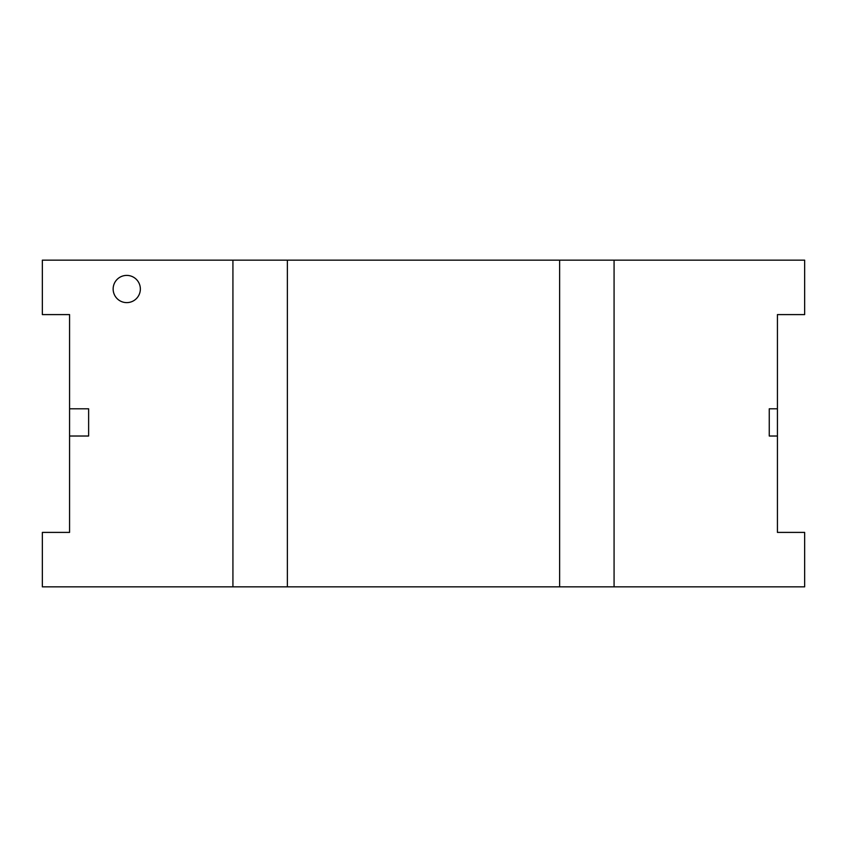 <?xml version="1.0" encoding="UTF-8"?>
<svg xmlns="http://www.w3.org/2000/svg" width="847" height="847" viewBox="0 0 847 847"><rect width="100%" height="100%" fill="white"/><g stroke="black" fill="none" stroke-linecap="round" stroke-linejoin="round"><path stroke-width="1.27" d="M287.377 260.145L804.65 260.145L804.65 314.597L777.43 314.597L777.43 532.403L804.65 532.403L804.65 586.855L42.35 586.855L42.35 532.403L69.57 532.403L69.57 314.597L42.35 314.597L42.35 260.145L287.377 260.145L287.377 586.855M69.57 436.025L88.628 436.025L88.628 408.794L69.57 408.794M140.358 289.007A13.616 13.616 0 0 0 119.946 277.223A13.616 13.616 0 0 0 119.946 300.801A13.616 13.616 0 0 0 140.358 289.007M559.623 586.855L559.623 260.145M777.43 436.025L769.256 436.025L769.256 408.794L777.43 408.794M232.925 586.855L232.925 260.145M614.075 586.855L614.075 260.145"/></g></svg>
